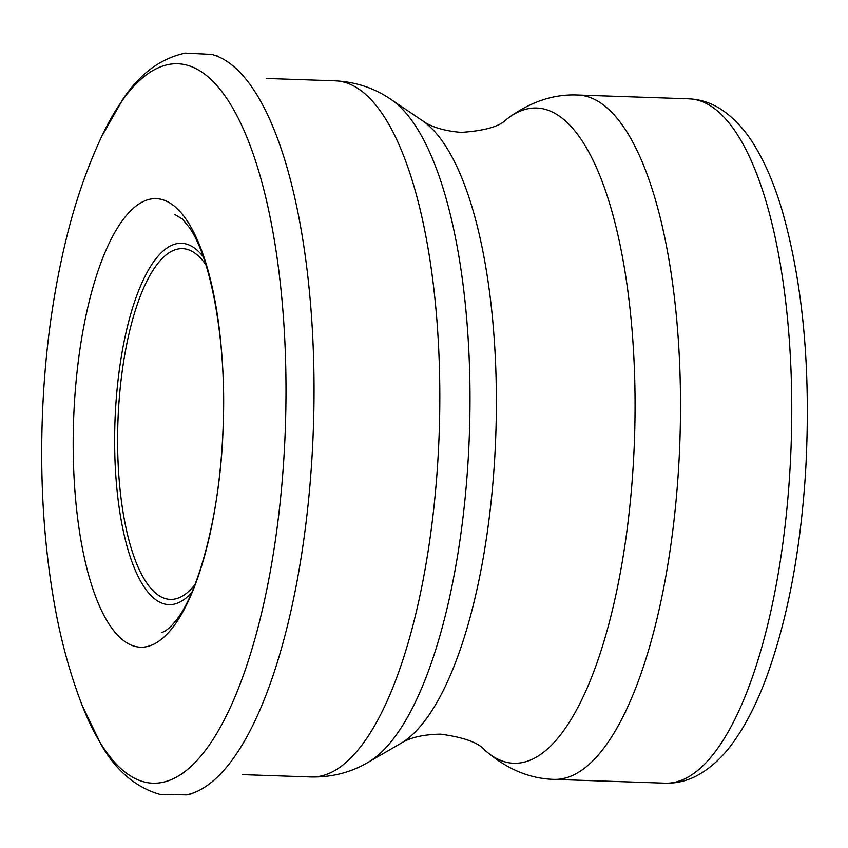 <?xml version="1.0" encoding="UTF-8"?>
<svg xmlns="http://www.w3.org/2000/svg" width="848" height="848" viewBox="0 0 848 848"><rect width="100%" height="100%" fill="white"/><g stroke="black" fill="none" stroke-linecap="round" stroke-linejoin="round"><path stroke-width="1.27" d="M142.782 647.183A224.402 74.847 92 0 1 73.458 424.541A224.402 74.847 92 0 1 155.332 198.633A224.402 74.847 92 0 1 223.194 425.283A224.402 74.847 92 0 1 142.782 647.183M101.908 135.987A359.965 120.056 92 0 1 234.059 110.388A359.965 120.056 92 0 1 283.698 460.909A359.965 120.056 92 0 1 145.167 782.195A359.965 120.056 92 0 1 82.288 705.706C70.161 674.319 60.908 640.643 54.526 604.677C43.969 545.084 39.93 482.173 42.4 415.955C44.796 352.471 52.968 292.549 66.918 236.168C75.779 200.351 87.397 167.056 101.771 136.284L122.886 99.258C139.814 73.797 160.622 58.406 185.299 53.106L211.735 54.41A371.572 123.925 92 0 1 311.863 459.531A371.572 123.925 92 0 1 186.401 794.894L159.943 794.396C135.68 787.41 115.964 770.641 100.817 744.078L82.288 705.706M203.17 256.626A180.783 60.293 -88 0 0 114.968 421.774A180.783 60.293 -88 0 0 191.68 592.572M205.894 264.777A175.483 58.523 -88 0 0 117.925 421.88A175.483 58.523 -88 0 0 194.955 584.632M789.817 472.4A342.391 114.194 -88 0 0 688.703 98.824C699.96 99.343 710.391 102.619 720.005 108.65C733.743 117.48 745.487 130.179 755.239 146.725C765.659 164.077 774.553 185.097 781.93 209.785C803.279 284.048 811.165 371.35 805.6 471.679C800.459 551.953 787.22 621.012 765.882 678.866C756.84 702.981 746.526 723.344 734.951 739.944C724.086 755.791 711.504 767.652 697.194 775.528C687.187 780.891 676.556 783.446 665.288 783.192A342.391 114.194 -88 0 0 789.817 472.4M665.288 783.192L554.051 779.386A342.391 114.194 -88 0 0 678.57 468.594A342.391 114.194 -88 0 0 577.467 95.018L688.703 98.824M506.394 119.43C499.631 126.522 484.547 130.836 461.142 132.383C443.811 130.91 430.763 126.903 421.986 120.352A318.466 106.212 -88 0 1 494.575 460.379A318.466 106.212 -88 0 1 400.669 743.484C409.87 737.548 423.163 734.442 440.547 734.156C463.792 737.294 478.548 742.636 484.823 750.173A327.805 109.328 -88 0 0 633.202 465.87A327.805 109.328 -88 0 0 506.394 119.43C529.3 102.131 552.991 94.001 577.467 95.018M400.669 743.484L368.18 762.288A338.797 112.996 -88 0 0 468.085 461.111A338.797 112.996 -88 0 0 390.864 99.364L421.986 120.352M368.18 762.288C351.061 772.422 332.056 777.319 311.174 776.98A348.295 116.165 -88 0 0 437.844 460.835A348.295 116.165 -88 0 0 334.992 80.814C355.853 81.906 374.477 88.086 390.864 99.364M174.9 214.512L182.373 219.007L189.04 227.137C210.378 256.329 226.776 340.525 223.172 424.859C221.158 509.648 198.973 593.229 175.568 621.033C170.172 627.7 165.434 631.559 161.353 632.619M211.735 54.41L218.137 56.254M192.92 793.505L186.401 794.894M484.823 750.173C506.489 768.988 529.565 778.729 554.051 779.386M334.992 80.814L266.484 78.472M311.174 776.98L242.666 774.637"/></g></svg>
